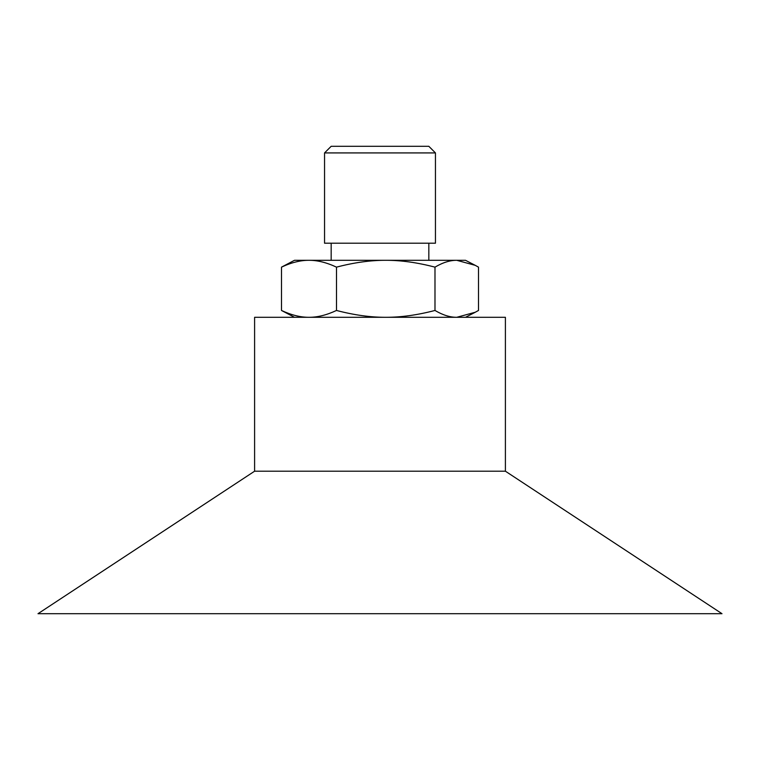 <?xml version="1.0" encoding="UTF-8"?>
<svg xmlns="http://www.w3.org/2000/svg" width="760" height="760" viewBox="0 0 760 760"><rect width="100%" height="100%" fill="white"/><g stroke="black" fill="none" stroke-linecap="round" stroke-linejoin="round"><path stroke-width="1.14" d="M254.6 471.2L254.6 317.3L505.4 317.3L505.4 471.2L722 613.7L38 613.7L254.6 471.2L505.4 471.2M435.452 152.921L428.83 146.3L331.17 146.3L324.548 152.921L324.548 243.2L435.452 243.2L435.452 152.921L324.548 152.921M294.5 317.3L281.495 310.46C291.337 315.067 300.495 317.347 308.988 317.3C317.481 317.347 326.648 315.067 336.49 310.46C354.103 315.067 370.528 317.347 385.738 317.3C400.947 317.347 417.373 315.067 434.986 310.46C442.776 315.067 450.024 317.347 456.75 317.3L475.247 312.255L478.505 310.46L478.505 267.14L475.247 265.344L456.75 260.3C450.024 260.252 442.776 262.533 434.986 267.14C417.373 262.533 400.947 260.252 385.738 260.3C370.528 260.252 354.103 262.533 336.49 267.14C326.648 262.533 317.481 260.252 308.988 260.3L465.5 260.3L475.247 265.344M281.495 267.14L294.5 260.3L308.988 260.3C300.495 260.252 291.337 262.533 281.495 267.14L281.495 310.46M336.49 267.14L336.49 310.46M434.986 267.14L434.986 310.46M465.5 317.3L475.247 312.255M331.17 243.2L331.17 260.3M428.83 243.2L428.83 260.3"/></g></svg>
